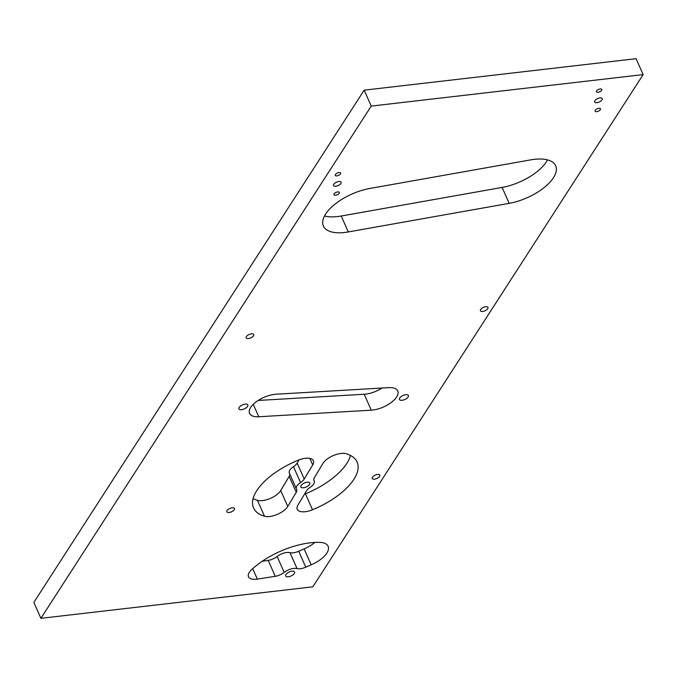 <?xml version="1.0" encoding="UTF-8"?>
<svg xmlns="http://www.w3.org/2000/svg" width="677" height="677" viewBox="0 0 677 677"><rect width="100%" height="100%" fill="white"/><g stroke="black" fill="none" stroke-linecap="round" stroke-linejoin="round"><path stroke-width="1.02" d="M247.342 404.397A4.883 2.209 -23.9 0 1 247.833 404.922A4.883 2.209 -23.9 0 1 244.956 408.586A4.883 2.209 -23.9 0 1 239.404 409.407A4.883 2.209 -23.9 0 1 238.913 408.874A4.883 2.209 -23.9 0 1 241.791 405.218A4.883 2.209 -23.9 0 1 247.342 404.397M643.15 74.605L636.092 58.679L364.175 90.168L33.85 602.395L40.908 618.321L312.825 586.832L643.15 74.605L371.233 106.094L40.908 618.321M258.199 400.454L364.209 394.251A19.531 8.826 -23.9 0 0 382.073 388.023M350.483 455.443A56.631 25.599 -23.9 0 1 305.445 493.829A14.649 6.618 -23.9 0 1 304.447 494.218M289.773 474.002A9.766 4.417 -23.9 0 1 289.189 476.388L280.701 490.512A14.649 6.618 -23.9 0 1 257.429 500.311A56.631 25.599 -23.9 0 1 253.105 498.594M289.485 473.291A9.766 4.417 -23.9 0 1 289.333 473.011A9.766 4.417 -23.9 0 1 293.479 466.656A9.766 4.417 -23.9 0 0 297.169 463.102L304.227 479.028A9.766 4.417 -23.9 0 1 300.537 482.583L293.479 466.656M299.141 459.827L297.169 463.102M262.126 561.335L268.194 560.387A9.766 4.417 -23.9 0 0 277.147 556.486A9.766 4.417 -23.9 0 1 289.984 552.652A9.766 4.417 -23.9 0 0 298.718 551.256A185.523 83.872 -23.9 0 1 304.117 548.895A22.375 10.113 -23.9 0 0 314.923 542.429M348.291 231.94L509.172 203.354A39.054 17.661 -23.9 0 0 555.665 165.78A39.054 17.661 -23.9 0 0 530.743 159.865L369.862 188.46A39.054 17.661 -23.9 0 0 323.369 226.025A39.054 17.661 -23.9 0 0 348.291 231.94L341.233 216.022L502.114 187.427A39.054 17.661 -23.9 0 0 547.49 159.882M341.233 216.022A39.054 17.661 -23.9 0 1 324.486 216.005M364.175 90.168L371.233 106.094M252.733 568.655L257.362 579.097A14.649 6.618 -23.9 0 1 248.51 576.796A14.649 6.618 -23.9 0 1 251.573 569.721A54.685 24.719 -23.9 0 1 319.806 542.387A22.375 10.113 -23.9 0 1 328.117 546.254A22.375 10.113 -23.9 0 1 311.175 564.821L304.117 548.895M257.362 579.097L275.251 576.313A9.766 4.417 -23.9 0 0 284.205 572.412A9.766 4.417 -23.9 0 1 297.042 568.578A9.766 4.417 -23.9 0 0 305.776 567.174A185.523 83.872 -23.9 0 1 311.175 564.821M300.537 482.583A9.766 4.417 -23.9 0 0 296.391 488.938A9.766 4.417 -23.9 0 0 296.543 489.217A9.766 4.417 -23.9 0 1 296.695 489.496A9.766 4.417 -23.9 0 1 296.247 492.314L287.759 506.438A14.649 6.618 -23.9 0 1 264.487 516.238A56.631 25.599 -23.9 0 1 253.545 507.928A56.631 25.599 -23.9 0 1 298.142 460.216A14.649 6.618 -23.9 0 1 313.383 460.69A14.649 6.618 -23.9 0 1 312.706 464.904L304.227 479.028M314.246 481.025A9.766 4.417 -23.9 0 0 314.094 480.746A9.766 4.417 -23.9 0 1 313.942 480.467A9.766 4.417 -23.9 0 1 314.399 477.657L322.878 463.533A14.649 6.618 -23.9 0 1 346.159 453.734A56.631 25.599 -23.9 0 1 357.101 462.036A56.631 25.599 -23.9 0 1 312.503 509.756A14.649 6.618 -23.9 0 1 297.254 509.282A14.649 6.618 -23.9 0 1 297.931 505.067L306.419 490.935A9.766 4.417 -23.9 0 1 310.108 487.389A9.766 4.417 -23.9 0 0 314.246 481.025L313.806 480.035M253.266 404.33L258.766 416.753A19.531 8.826 -23.9 0 1 249.559 413.402A19.531 8.826 -23.9 0 1 256.583 401.554A19.531 8.826 -23.9 0 1 276.055 394.226L388.556 387.65A19.531 8.826 -23.9 0 1 397.763 391.001A19.531 8.826 -23.9 0 1 390.739 402.849A19.531 8.826 -23.9 0 1 371.267 410.177L364.209 394.251M258.766 416.753L371.267 410.177M335.259 186.293A4.147 1.879 -23.9 0 1 333.524 185.574A4.147 1.879 -23.9 0 1 335.115 182.985A4.147 1.879 -23.9 0 1 339.372 181.495A4.147 1.879 -23.9 0 1 341.106 182.215A4.147 1.879 -23.9 0 1 339.515 184.804A4.147 1.879 -23.9 0 1 335.259 186.293M596.386 102.701A4.147 1.879 -23.9 0 1 594.651 101.982A4.147 1.879 -23.9 0 1 596.242 99.392A4.147 1.879 -23.9 0 1 600.499 97.903A4.147 1.879 -23.9 0 1 602.234 98.622A4.147 1.879 -23.9 0 1 600.643 101.211A4.147 1.879 -23.9 0 1 596.386 102.701M251.996 333.795A4.147 1.879 -23.9 0 1 253.74 334.514A4.147 1.879 -23.9 0 1 252.14 337.104A4.147 1.879 -23.9 0 1 247.884 338.602A4.147 1.879 -23.9 0 1 246.149 337.882A4.147 1.879 -23.9 0 1 247.74 335.284A4.147 1.879 -23.9 0 1 251.996 333.795M485.164 306.791A4.147 1.879 -23.9 0 1 487.999 307.383A4.147 1.879 -23.9 0 1 483.243 311.344A4.147 1.879 -23.9 0 1 480.416 310.751A4.147 1.879 -23.9 0 1 485.164 306.791M228.614 512.54A4.147 1.879 -23.9 0 1 226.871 511.82A4.147 1.879 -23.9 0 1 228.471 509.231A4.147 1.879 -23.9 0 1 232.719 507.742A4.147 1.879 -23.9 0 1 234.462 508.461A4.147 1.879 -23.9 0 1 232.863 511.05A4.147 1.879 -23.9 0 1 228.614 512.54M373.983 479.198A4.147 1.879 -23.9 0 1 372.248 478.478A4.147 1.879 -23.9 0 1 373.839 475.88A4.147 1.879 -23.9 0 1 378.096 474.391A4.147 1.879 -23.9 0 1 379.831 475.11A4.147 1.879 -23.9 0 1 378.24 477.708A4.147 1.879 -23.9 0 1 373.983 479.198M597.706 92.309A2.928 1.32 -23.9 0 1 596.42 91.801A2.928 1.32 -23.9 0 1 597.52 89.99A2.928 1.32 -23.9 0 1 600.499 88.924A2.928 1.32 -23.9 0 1 601.777 89.432A2.928 1.32 -23.9 0 1 600.677 91.243A2.928 1.32 -23.9 0 1 597.706 92.309M596.386 111.68A2.928 1.32 -23.9 0 1 595.108 111.172A2.928 1.32 -23.9 0 1 596.209 109.361A2.928 1.32 -23.9 0 1 599.179 108.295A2.928 1.32 -23.9 0 1 600.465 108.802A2.928 1.32 -23.9 0 1 599.365 110.613A2.928 1.32 -23.9 0 1 596.386 111.68M339.194 175.064A2.928 1.32 -23.9 0 1 335.293 175.394A2.928 1.32 -23.9 0 1 336.757 173.354A2.928 1.32 -23.9 0 1 340.649 173.024A2.928 1.32 -23.9 0 1 339.194 175.064M335.437 192.725A2.928 1.32 -23.9 0 1 339.338 192.395A2.928 1.32 -23.9 0 1 337.874 194.434A2.928 1.32 -23.9 0 1 333.981 194.764A2.928 1.32 -23.9 0 1 335.437 192.725M294.097 571.498A4.883 2.209 -23.9 0 1 294.588 572.023A4.883 2.209 -23.9 0 1 291.702 575.687A4.883 2.209 -23.9 0 1 286.159 576.508A4.883 2.209 -23.9 0 1 285.66 575.975A4.883 2.209 -23.9 0 1 288.546 572.319A4.883 2.209 -23.9 0 1 294.097 571.498M309.287 482.481A4.883 2.209 -23.9 0 1 309.787 483.006A4.883 2.209 -23.9 0 1 306.901 486.67A4.883 2.209 -23.9 0 1 301.35 487.491A4.883 2.209 -23.9 0 1 300.859 486.966A4.883 2.209 -23.9 0 1 303.745 483.302A4.883 2.209 -23.9 0 1 309.287 482.481M407.918 395.004A4.883 2.209 -23.9 0 1 408.409 395.529A4.883 2.209 -23.9 0 1 405.531 399.185A4.883 2.209 -23.9 0 1 399.98 400.005A4.883 2.209 -23.9 0 1 399.489 399.481A4.883 2.209 -23.9 0 1 402.366 395.817A4.883 2.209 -23.9 0 1 407.918 395.004M509.172 203.354L502.114 187.427M305.776 567.174L298.718 551.256M297.042 568.578L289.984 552.652M284.205 572.412L277.147 556.486M275.251 576.313L268.194 560.387M309.812 458.354L312.706 464.904M296.247 492.314L289.189 476.388M280.701 490.512L287.759 506.438M264.487 516.238L257.429 500.311M312.503 509.756L305.445 493.829M314.094 480.746L313.84 480.171M296.391 488.938L289.333 473.011"/></g></svg>
